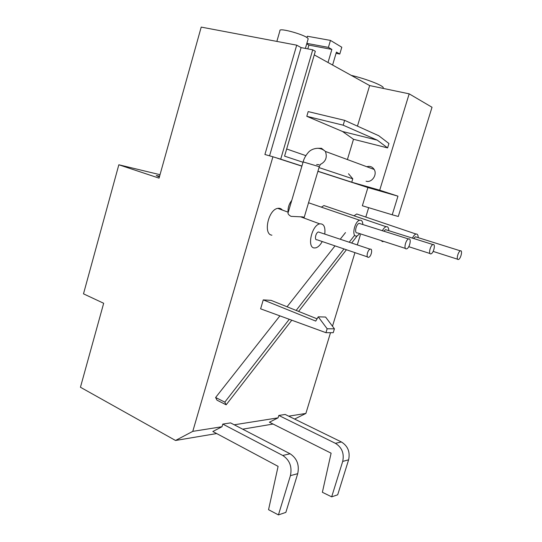 <?xml version="1.0" encoding="UTF-8"?>
<svg xmlns="http://www.w3.org/2000/svg" width="542" height="542" viewBox="0 0 542 542"><rect width="100%" height="100%" fill="white"/><g stroke="black" fill="none" stroke-linecap="round" stroke-linejoin="round"><path stroke-width="0.81" d="M304.015 218.06L304.116 217.627C303.913 217.071 302.754 216.8 300.627 216.807L291.027 216.353C288.473 214.889 287.538 213.541 288.236 212.308L303.134 161.922L319.279 166.706M276.854 41.416L279.929 30.745C278.215 27.025 307.883 35.576 308.168 38.882L308.025 39.376M332.592 65.04L336.426 52.079L339.78 54.044L341.799 47.235L330.464 40.406L328.405 47.384L331.873 49.417L328.012 62.506M306.711 43.868L308.899 45.115L307.802 48.882M330.464 40.406L307.334 36.233L306.928 37.622M331.873 49.417L308.899 45.115M328.405 47.384L306.853 43.374M339.78 54.044L336.054 53.333M351.209 75.358C365.823 78.78 382.754 85.318 383.275 87.635L383.058 88.36M159.619 176.157L156.259 175.567L159.395 176.943M325.952 332.686L333.242 332.686L334.421 328.818L325.593 317.056L318.242 316.819L315.735 321.088L263.256 299.889L260.614 308.832L325.952 332.686L327.151 328.757L318.242 316.819M317.063 318.825L271.068 300.356L263.256 299.889M334.421 328.818L327.151 328.757M278.432 514.9L285.851 512.386L297.714 473.667C299.523 464.941 296.982 458.308 290.092 453.776L230.56 422.889L222.789 424.088L282.755 455.47C289.699 460.07 292.26 466.804 290.424 475.652L278.432 514.9L268.547 509.697L278.1 466.371L212.83 431.507L222.01 426.73L222.789 424.088M335.417 443.329C341.948 447.421 344.373 453.451 342.7 461.425L331.67 496.845L322.375 492.285L331.108 453.187L269.421 422.225L278.08 417.841L278.805 415.45L335.417 443.329L341.385 441.954L285.187 414.461L278.805 415.45M331.67 496.845L337.693 494.799L348.614 459.812C350.274 451.94 347.862 445.985 341.385 441.954M412.706 247.965L411.845 247.687M412.435 238.114C413.573 235.79 414.759 234.435 416.005 234.036C417.442 233.819 418.167 235.018 418.173 237.64M354.028 215.797L356.717 213.982L358.702 214.652M289.265 319.292L224.808 402.137L226.163 404.813L216.99 400.179L215.614 397.503L279.896 315.871M226.163 404.813L291.779 320.214M298.601 311.413L346.426 249.747M351.636 243.033L357.097 235.987M272.917 156.78L264.909 154.504L296.711 45.169L201.211 27.1L159.063 178.142L118.834 164.775L83.495 293.839L103.671 303.276L80.446 387.252L175.527 440.477L192.776 431.364L272.917 156.78L280.702 159.172L312.734 49.823L315.322 51.28L284.57 156.143L303.032 162.275M317.93 171.238L351.744 182.2L352.774 178.806L319.014 167.586M352.774 178.806L348.499 173.758M305.857 155.642L286.671 148.982M280.702 159.172L301.914 166.048M269.564 155.825L301.101 47.608L312.734 49.823M366.067 181.177C371.71 183.121 377.557 174.727 374.17 169.45C372.388 166.746 369.935 165.838 366.812 166.733M271.908 235.181C262.965 234.429 268.304 209.598 277.755 208.358C279.631 208.006 281.183 208.582 282.402 210.079M288.053 212.166C287.795 207.81 289.028 203.9 291.745 200.445M321.352 207.146L323.953 205.567L326.467 206.421M234.232 424.793L278.08 417.841M288.669 416.168L305.878 413.438L330.518 332.686M332.483 326.237L354.942 252.64M357.3 244.916L360.383 234.815M365.803 217.051L368.662 207.674M317.897 171.347L367.91 187.552L362.361 205.77L392.225 214.788L397.963 196.17L379.705 190.208L409.176 93.841L369.651 85.568L314.265 54.891M277.484 158.257L301.88 166.157M192.776 431.364L222.01 426.73M345.484 232.586L340.24 239.239M335.017 245.872L287.057 306.779M175.527 440.477L216.658 433.553M242.667 429.169L273.053 424.047M294.604 419.068L305.878 413.438M118.834 164.775L160.025 174.7M301.101 47.608L296.711 45.169M409.176 93.841L432.021 107.262L398.282 216.468L392.225 214.788M413.668 238.5L415.423 236.779L416.303 237.057M458.037 259.516C456.079 259.367 458.268 251.332 460.402 250.851C462.895 249.862 460.808 258.92 458.424 259.489L458.037 259.516M383.763 241.42L382.415 241.644L381.155 240.573M382.374 230.709C383.553 228.467 384.8 227.132 386.114 226.712C387.828 226.42 388.722 227.742 388.79 230.675M383.838 231.17L385.558 229.659L386.683 230.011M430.524 253.893C428.288 253.71 430.497 245.174 432.95 244.564C435.829 243.385 433.783 253.134 431.012 253.852L430.524 253.893M359.854 233.677L357.009 236.021L355.925 236.082C351.473 235.628 354.834 221.217 359.644 220.242C361.636 219.876 362.693 221.305 362.835 224.537M356.88 232.958C354.197 232.66 356.216 223.988 359.122 223.365L360.498 223.799M406.08 248.893C403.587 248.676 405.802 239.72 408.539 238.981C411.784 237.613 409.82 247.972 406.683 248.839L406.08 248.893M322.233 241.536C320.308 245.018 318.181 247.125 315.837 247.85L314.191 247.951C306.745 247.45 311.792 225.187 319.712 223.86C323.845 223.561 325.525 226.969 324.753 234.083M316.623 239.835C314.224 239.618 315.857 232.45 318.425 231.976L319.672 232.389M368.154 257.335C365.904 257.193 367.7 249.767 370.132 249.191C372.977 248.114 371.412 256.623 368.655 257.294L368.154 257.335M377.266 140.148L387.598 147.905L388.939 143.515L378.743 135.724L344.624 120.351L343.181 125.188L377.266 140.148L342.551 131.503L353.499 139.274L387.598 147.905M343.181 125.188L306.799 116.306L342.551 131.503M344.624 120.351L308.188 111.598L306.799 116.306M379.705 190.208L351.744 182.2M357.449 126.13L369.651 85.568M347.395 159.558L353.499 139.274M397.963 196.17L367.91 187.552M224.808 402.137L215.614 397.503M354.617 235.303L349.231 242.233M344.021 248.927L296.162 310.43M297.714 473.667L290.424 475.652M290.092 453.776L282.755 455.47M342.7 461.425L348.614 459.812M318.249 148.298L321.487 148.291L325.396 151.428C327.456 157.282 325.776 161.618 320.342 164.436M319.116 164.714L316.657 164.538M320.491 164.24L319.292 166.658L304.116 217.627M305.383 48.421L308.168 38.882M383.052 88.373L383.275 87.635M416.005 234.036L356.717 213.982M303.147 161.882C303.954 158.61 305.735 155.398 308.486 152.234C308.784 151.943 311.44 148.623 317.768 148.278C320.796 148.481 323.344 149.538 325.396 151.428L374.17 169.45M433.153 251.413L457.624 259.232M415.423 236.779L460.402 250.851M386.114 226.712L323.953 205.567M408.763 246.691L429.996 253.52M385.558 229.659L432.95 244.564M359.644 220.242L308.54 202.769M357.524 232.924L405.43 248.432M359.122 223.365L408.539 238.981M317.158 239.815L367.51 256.901M318.425 231.976L370.132 249.191M319.712 223.86L300.627 216.807M288.256 212.24L277.755 208.358"/></g></svg>
